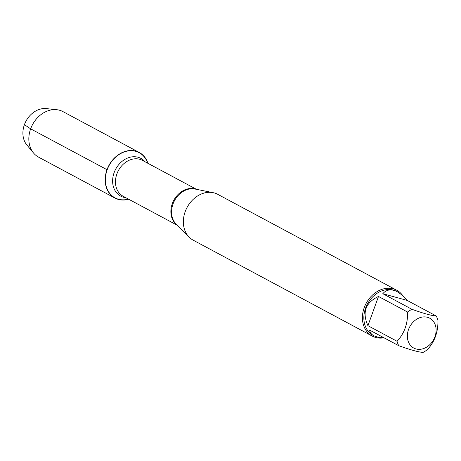 <?xml version="1.0" encoding="UTF-8"?>
<svg xmlns="http://www.w3.org/2000/svg" width="461" height="461" viewBox="0 0 461 461"><rect width="100%" height="100%" fill="white"/><g stroke="black" fill="none" stroke-linecap="round" stroke-linejoin="round"><path stroke-width="0.69" d="M396.771 290.246L217.713 194.317A26 20.82 118.2 0 0 213.045 192.646A26 20.82 118.2 0 0 187.085 207.41A26 20.82 118.2 0 0 189.177 237.196A26 20.82 118.2 0 0 193.159 240.158L372.211 336.081A26 20.82 -61.8 0 1 364.242 307.591A26 20.82 -61.8 0 1 396.771 290.246A26 20.82 -61.8 0 1 402.787 295.657M128.429 199.094A25.591 20.491 -61.8 0 1 107.177 169.786A25.591 20.491 -61.8 0 1 127.968 150.983A25.591 20.491 -61.8 0 1 147.664 163.177M383.396 337.878A26 20.82 -61.8 0 1 372.211 336.081M434.925 336.749A16.93 13.559 118.2 0 0 422.772 316.984A16.93 13.559 118.2 0 0 407.864 340.195A16.93 13.559 118.2 0 0 420.709 349.259A16.93 13.559 118.2 0 0 434.925 336.749M407.132 300.393L402.418 295.322L397.474 291.801C391.464 288.759 386.572 289.387 382.797 293.697L407.132 300.393L436.256 315.998C431.865 315.756 423.757 313.526 411.921 309.296A24.963 19.984 118.2 0 0 407.622 312.068C407.824 323.795 404.303 333.534 397.048 341.278A24.963 19.984 118.2 0 0 398.748 345.698C410.578 349.928 418.686 352.158 423.077 352.4A24.963 19.984 118.2 0 0 427.376 349.622C434.631 341.878 438.152 332.145 437.95 320.418A24.963 19.984 118.2 0 0 436.256 315.998M382.797 293.697L411.921 309.296M378.498 296.469C365.498 302.6 361.977 312.333 367.924 325.673L378.498 296.469L407.622 312.068M367.924 325.673L397.048 341.278M398.748 345.698L369.624 330.099C369.918 332.514 371.347 334.415 373.9 335.81L378.412 337.354L384.157 337.884M373.9 335.81L373.254 335.458A24.963 19.984 -61.8 0 1 367.423 304.018A24.963 19.984 -61.8 0 1 396.829 291.456L397.474 291.801M128.7 199.238A25.828 20.682 -61.8 0 1 114.916 198.046A25.828 20.682 -61.8 0 1 106.992 169.74A25.828 20.682 -61.8 0 1 139.308 152.51A25.828 20.682 -61.8 0 1 147.935 163.321M114.916 198.046L38.563 157.143A25.828 20.682 -61.8 0 1 33.52 152.994A25.828 20.682 -61.8 0 1 32.535 124.608A25.828 20.682 -61.8 0 1 56.715 109.701A25.828 20.682 -61.8 0 1 62.961 111.608L139.308 152.51M56.715 109.701L46.307 108.6A21.679 17.362 118.2 0 0 24.421 124.66A21.679 17.362 118.2 0 0 26.836 144.944L33.52 152.994M24.421 124.66L30.645 128.838L107.177 169.786M213.045 192.646L194.98 189.027A20.503 16.417 118.2 0 0 173.008 204.027A20.503 16.417 118.2 0 0 176.16 224.161L189.177 237.196M176.868 224.876A20.37 16.314 -61.8 0 1 172.305 203.624A20.37 16.314 -61.8 0 1 195.965 189.229M196.484 189.333L142.38 160.347A20.37 16.314 118.2 0 0 116.892 173.935A20.37 16.314 118.2 0 0 123.139 196.259L177.243 225.245M125.807 197.688A21.402 17.138 -61.8 0 1 114.121 172.662A21.402 17.138 -61.8 0 1 145.048 161.776"/></g></svg>
